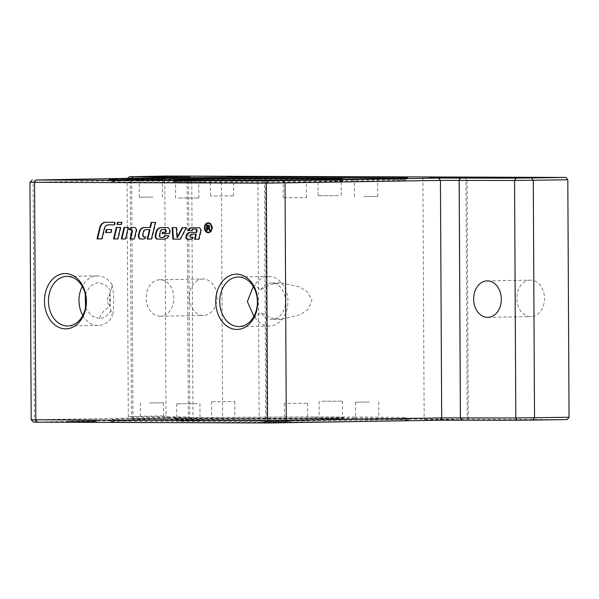 <?xml version="1.0" encoding="UTF-8"?>
<svg xmlns="http://www.w3.org/2000/svg" width="599" height="599" viewBox="0 0 599 599"><rect width="100%" height="100%" fill="white"/><g stroke="black" fill="none" stroke-linecap="round" stroke-linejoin="round"><path stroke-width="0.45" stroke-dasharray="3 2.25" d="M117.471 222.311L122.196 222.319L121.694 224.453L121.155 224.445M121.694 224.453L121.155 224.46M122.196 222.319L121.657 222.326M208.355 222.835A4.949 3.759 89 0 1 208.624 222.813A4.949 3.759 89 0 1 212.465 227.695A4.949 3.759 89 0 1 208.789 232.704A4.949 3.759 89 0 1 208.729 232.704A4.949 3.759 89 0 1 208.519 232.697M205.996 231.154A4.949 3.759 89 0 1 205.884 224.468M210.99 231.064A4.448 3.377 -91 0 0 210.878 224.378M208.362 223.33A4.448 3.377 -91 0 0 205.337 227.964A4.448 3.377 -91 0 0 208.729 232.21M206.565 225.112L208.886 225.112L210.331 226.564L209.208 228.002L210.676 230.42L210.129 230.42L210.676 230.42M207.651 228.054L207.666 230.413L207.127 230.405L207.119 228.062M207.636 225.688L207.651 227.448L207.112 227.455L207.104 225.696M207.651 227.448L208.796 227.448M207.666 230.413L207.127 230.42M209.208 228.002L208.669 228.009M209.53 228.264L208.984 228.271M186.296 227.672L182.231 227.657M172.13 227.627L176.338 227.642M176.877 227.627L177.544 237.406M186.836 227.665L180.681 239.166L180.142 239.173M180.681 239.166L180.142 239.158M132.192 227.485A3.841 2.913 89 0 1 132.364 227.478A3.841 2.913 89 0 1 132.409 227.478L134.857 227.485A2.561 1.947 89 0 1 136.729 230.825L134.797 239.001L134.258 239.001L134.797 239.001M164.56 235.707L165.099 235.699A2.561 1.947 -91 0 0 165.099 235.699L169.158 235.707A6.829 5.181 89 0 1 164.762 239.106A6.829 5.181 89 0 1 164.68 239.106L164.44 239.106M169.158 235.707L168.611 235.721M162.718 229.499A2.561 1.947 -91 0 0 160.936 231.281L160.023 235.16A1.707 1.295 -91 0 0 161.266 237.391L163.272 237.399M162.988 232.285L162.449 232.285M162.988 232.277L165.908 232.285M169.787 233.58L169.247 233.588L169.787 233.58L170.146 232.053L169.607 232.06M161.131 227.59A6.829 5.181 89 0 1 161.341 227.575A6.829 5.181 89 0 1 161.423 227.575L167.653 227.598A3.414 2.591 89 0 1 170.146 232.053M126.052 238.971L125.513 238.971L126.052 238.971L128.763 227.463L128.223 227.47M124.577 227.455L128.763 227.463M124.585 227.448L124.045 227.455M105.671 222.274A8.109 6.155 89 0 1 105.896 222.259A8.109 6.155 89 0 1 105.993 222.259L114.851 222.304M102.399 238.889L101.86 238.896L102.399 238.889L104.803 228.691L104.263 228.698M108.666 224.835A5.548 4.208 -91 0 0 104.803 228.691M114.783 224.85L114.244 224.865L114.783 224.85L115.39 222.296M116.266 227.425L120.991 227.433L118.273 238.941L117.741 238.941M118.273 238.941L117.733 238.956M120.991 227.433L120.451 227.44M190.235 232.382A5.548 4.208 89 0 1 190.437 232.375A5.548 4.208 89 0 1 190.504 232.375L196.697 232.397M192.346 234.089A2.344 1.782 -91 0 0 190.714 235.714L190.692 235.796A1.28 0.973 -91 0 0 191.628 237.466L193.47 237.474A3.414 2.591 89 0 1 191.261 239.203A3.414 2.591 89 0 1 191.223 239.203L190.894 239.203M193.47 237.474L192.93 237.481M199.272 239.226L198.733 239.241L199.272 239.226L201.197 231.049L200.658 231.057M191.815 227.695A5.121 3.886 89 0 1 192.009 227.687A5.121 3.886 89 0 1 192.069 227.687L199.332 227.71A2.561 1.947 89 0 1 201.197 231.049M192.541 230.458L192.002 230.465L192.541 230.458A2.134 1.617 -91 0 1 193.986 229.118M111.362 232.517L110.822 232.517L111.362 232.517L112.058 229.537L111.519 229.544M106.367 229.529L112.058 229.537M151.966 239.061L151.427 239.068L151.966 239.061L155.89 222.439L155.351 222.446M155.89 222.439L151.165 222.431M144.284 227.53A6.829 5.181 89 0 1 144.494 227.515A6.829 5.181 89 0 1 144.576 227.515L150.506 227.538M146.051 229.657A2.988 2.269 -91 0 0 143.97 231.731L143.273 234.673A1.707 1.295 -91 0 0 144.524 236.904L146.149 236.912A3.414 2.591 89 0 1 143.797 239.031A3.414 2.591 89 0 1 143.753 239.031L143.423 239.031M146.149 236.912L145.609 236.919M338.502 195.641L318.076 195.671L338.502 195.641M233.033 195.873L210.474 196.03L233.033 195.873M152.992 197.064L139.245 197.251L152.992 197.064M178.412 198.022L198.838 197.999L178.412 198.022M283.881 197.797L306.441 197.64L283.881 197.797M363.922 196.607L377.669 196.412L363.922 196.607M253.302 286.539L254.612 285.229L260.745 289.834L269.879 284.532L280.482 282.818L299.74 286.861L307.661 292.117L311.952 300.376L308.365 308.942L300.676 314.572L281.537 319.289L270.493 317.852L260.864 312.521L254.777 317.185L253.909 316.347M109.864 294.356L109.692 293.375L110.912 290.897L112.125 284.727C114.117 292.686 114.199 308.897 112.29 316.684L109.924 306.381C110.553 305.76 110.501 294.783 109.864 294.356C106.555 298.339 106.57 302.353 109.924 306.374M109.684 293.375L109.782 307.265A23.219 14.316 -88.7 0 0 99.344 318.541C104.391 318.129 108.284 315.403 111.017 310.372M197.123 403.741L176.698 403.771L197.123 403.741M149.802 402.97L163.542 402.783L149.802 402.97M212.211 401.719L234.771 401.562L212.211 401.719M321.948 401.233L342.373 401.203L321.948 401.233M369.269 402.004L355.529 402.191L369.269 402.004M306.86 403.254L284.3 403.412L306.86 403.254M110.912 290.897L105.222 284.592L97.555 282.706L90.12 286.142L85.275 294.124M85.522 307.564L91.138 315.748L99.344 318.541M254.777 317.185A24.799 18.824 -91 0 0 269.221 326.051A24.799 18.824 -91 0 0 269.52 326.051A24.799 18.824 -91 0 0 287.917 300.938A24.799 18.824 -91 0 0 268.666 276.468A24.799 18.824 -91 0 0 254.612 285.229M397.736 178.405A146.126 1.49 179.7 0 1 404.482 178.809A146.126 1.49 179.7 0 1 320.113 180.613A146.126 1.49 179.7 0 1 163.287 181.22A146.126 1.49 179.7 0 1 112.253 180.336A146.126 1.49 179.7 0 1 118.991 179.865M162.591 182.306A147.204 1.505 179.7 0 1 111.182 181.452A147.204 1.505 179.7 0 1 111.182 181.422A147.204 1.505 179.7 0 1 258.364 179.161A147.204 1.505 179.7 0 1 405.568 179.88A147.204 1.505 179.7 0 1 405.568 179.91A147.204 1.505 179.7 0 1 370.152 181.055A147.204 1.505 179.7 0 1 162.591 182.306M363.286 179.123L354.952 179.251M305.692 180.351L283.132 180.509L305.692 180.351M195.955 180.838L175.529 180.868L195.955 180.838M178.914 180.299A84.586 0.861 -0.3 0 0 203.331 180.531A84.586 0.861 -0.3 0 0 337.821 179.468M203.338 182.186A84.586 0.861 -0.3 0 0 293.727 181.841A84.586 0.861 -0.3 0 0 342.965 180.801A84.586 0.861 -0.3 0 0 258.371 180.381A84.586 0.861 -0.3 0 0 173.792 181.684A84.586 0.861 -0.3 0 0 203.338 182.186M354.705 418.102A146.126 1.49 -0.3 0 0 197.88 418.708A146.126 1.49 -0.3 0 0 113.51 420.513A146.126 1.49 -0.3 0 0 259.637 421.232A146.126 1.49 -0.3 0 0 405.74 418.986A146.126 1.49 -0.3 0 0 354.705 418.102M355.402 417.016A147.204 1.505 -0.3 0 0 198.786 417.608A147.204 1.505 -0.3 0 0 112.425 419.412A147.204 1.505 -0.3 0 0 112.425 419.442A147.204 1.505 -0.3 0 0 209.268 420.333A147.204 1.505 -0.3 0 0 371.395 419.053A147.204 1.505 -0.3 0 0 406.811 417.9A147.204 1.505 -0.3 0 0 406.811 417.87A147.204 1.505 -0.3 0 0 355.402 417.016M285.049 420.7L307.609 420.543L285.049 420.7M365.091 419.51L378.838 419.315L365.091 419.51M339.67 418.544L319.245 418.574L339.67 418.544M234.202 418.776L211.642 418.933L234.202 418.776M154.16 419.966L140.413 420.154L154.16 419.966M179.58 420.925L200.006 420.895L179.58 420.925M314.662 418.791A84.586 0.861 179.7 0 1 344.215 419.293A84.586 0.861 179.7 0 1 259.629 420.603A84.586 0.861 179.7 0 1 175.035 420.176A84.586 0.861 179.7 0 1 224.273 419.135A84.586 0.861 179.7 0 1 314.662 418.791M314.655 417.136A84.586 0.861 179.7 0 1 344.208 417.638A84.586 0.861 179.7 0 1 259.622 418.941A84.586 0.861 179.7 0 1 175.028 418.521A84.586 0.861 179.7 0 1 224.266 417.481A84.586 0.861 179.7 0 1 314.655 417.136M112.125 284.727A24.799 18.824 -91 0 0 97.382 275.862A24.799 18.824 -91 0 0 82.295 286.412M82.797 315.426A24.799 18.824 -91 0 0 97.937 325.452A24.799 18.824 -91 0 0 98.236 325.452A24.799 18.824 -91 0 0 112.29 316.684M372.982 421.127A149.271 1.527 -0.3 0 0 408.892 419.936A149.271 1.527 -0.3 0 0 259.622 419.203A149.271 1.527 -0.3 0 0 110.366 421.494A149.271 1.527 -0.3 0 0 207.142 422.437A149.271 1.527 -0.3 0 0 372.982 421.127M69.978 421.142L94.185 420.76L69.978 421.142L69.986 421.973L84.444 421.718L81.921 421.696L81.913 420.872M81.921 421.696L94.185 421.591L94.185 420.76M94.185 421.591L91.797 421.733L91.789 420.902M91.797 421.733L73.512 421.981L73.505 421.149M73.512 421.981L69.986 421.973M72.973 422.003L96.476 421.561L67.934 421.988L72.973 422.003L72.966 421.179L67.582 421.157L96.476 420.73L72.966 421.179M82.288 421.726L82.28 420.895M88.839 421.748L88.832 420.917M284.503 421.419L263.822 421.808L284.503 421.419L284.503 422.25L288.029 422.258L288.029 421.434M288.029 422.258L273.331 422.52L276.102 422.527L276.094 421.703M276.102 422.527L263.83 422.639L263.822 421.808M263.83 422.639L266.218 422.497L266.218 421.666M266.203 421.636L290.425 421.419L264.578 421.651L266.203 421.636L266.211 422.467L261.538 422.669L284.503 422.25M275.727 422.505L275.727 421.674M261.538 421.838L261.553 422.662L261.538 421.838M269.183 422.482L269.176 421.651M166.537 176.031L164.785 178.352L166.028 415.848L167.802 418.177L130.634 418.858L195.319 419.203L33.529 422.085M167.802 418.177L567.298 419.585M454.274 419.472L424.159 419.772L454.274 419.472M252.771 418.761L222.648 419.06L252.771 418.761M164.785 178.352L127.055 179.049L188.55 179.505L29.95 182.276M468.306 419.233L467.04 177.094M530.549 280.145A18.247 13.852 -91 0 0 530.332 280.145A18.247 13.852 -91 0 0 516.795 298.624A18.247 13.852 -91 0 0 530.961 316.624A18.247 13.852 -91 0 0 544.498 298.295A18.247 13.852 -91 0 0 530.549 280.145M31.193 419.772L189.793 417.001L128.306 416.545L166.028 415.848M160.12 316.212A18.247 13.852 89 0 1 146.171 298.07A18.247 13.852 89 0 1 159.708 279.733A18.247 13.852 89 0 1 159.926 279.726A18.247 13.852 89 0 1 173.875 297.875A18.247 13.852 89 0 1 160.337 316.212A18.247 13.852 89 0 1 160.12 316.212M265.716 418.544L264.451 176.398M265.529 176.405L266.795 418.521M465.962 177.109L467.227 419.255M203.098 278.984A18.247 13.852 -91 0 0 202.881 278.992A18.247 13.852 -91 0 0 189.344 297.471A18.247 13.852 -91 0 0 203.503 315.471A18.247 13.852 -91 0 0 217.048 297.134A18.247 13.852 -91 0 0 203.098 278.984M260.745 289.834A18.247 13.852 89 0 1 271.34 282.975A18.247 13.852 89 0 1 285.506 300.975A18.247 13.852 89 0 1 271.968 319.454A18.247 13.852 89 0 1 260.864 312.521M208.886 225.112L208.347 225.119M210.331 226.564L209.792 226.572M209.972 228.975L209.433 228.983M132.409 227.478L131.87 227.485M134.857 227.485L134.318 227.493M136.729 230.825L136.183 230.832M164.68 239.106L164.306 239.113M161.266 237.391L160.727 237.399M160.023 235.16L159.484 235.175M160.936 231.281L160.397 231.289M167.653 227.598L167.114 227.605M161.423 227.575L160.884 227.583M105.993 222.259L105.454 222.274M190.504 232.375L189.965 232.382M191.223 239.203L190.767 239.211M191.628 237.466L191.088 237.474M190.692 235.796L190.153 235.804M190.714 235.714L190.175 235.729M199.332 227.71L198.793 227.717M192.069 227.687L191.53 227.695M144.576 227.515L144.037 227.53M143.753 239.031L143.296 239.038M144.524 236.904L143.985 236.912M143.273 234.673L142.734 234.688M143.97 231.731L143.431 231.738M84.444 421.718L84.444 420.895M84.339 421.711L84.332 420.88M89.378 421.726L89.371 420.895M87.971 421.733L87.971 420.902M74.373 421.996L74.373 421.172M67.934 421.988L67.927 421.157M67.829 421.973L67.822 421.149M79.315 421.718L79.308 420.887M79.63 421.696L79.63 420.865M95.151 421.561L95.151 420.73M96.476 420.73L96.476 421.561L96.454 420.738M93.437 421.748L93.429 420.917M91.812 421.763L91.804 420.932M273.571 422.505L273.563 421.681M273.676 422.52L273.676 421.696M268.644 422.505L268.637 421.674M270.044 422.497L270.037 421.666M285.049 422.22L285.042 421.397M283.641 422.228L283.641 421.404M290.081 422.243L290.081 421.411M290.193 422.258L290.186 421.426M278.7 422.512L278.7 421.681M278.385 422.535L278.385 421.703M262.864 422.669L262.864 421.838M264.578 422.482L264.578 421.651M133.27 418.768L131.495 416.44L130.253 178.944L132.005 176.63M134.461 418.918L132.941 416.619L131.69 179.123L132.297 178.188M189.876 419.113L188.356 416.822L187.105 179.318L188.453 177.222M191.568 419.33L189.793 417.001L188.55 179.505L190.302 177.192M36.165 421.996L34.39 419.667L33.14 182.171L34.892 179.857M208.624 222.813L208.085 222.828M208.789 232.704L208.25 232.719M132.364 227.478L131.825 227.485M164.762 239.106L164.223 239.113M161.341 227.575L160.802 227.59M105.896 222.259L105.357 222.274M190.437 232.375L189.898 232.382M191.261 239.203L190.722 239.211M192.009 227.687L191.47 227.695M144.494 227.515L143.955 227.53M143.797 239.031L143.258 239.046M268.666 276.468L238.14 276.993M269.52 326.051L238.986 326.575M112.253 180.336L111.182 181.422M404.482 178.809L405.568 179.88M377.669 196.412L377.58 179.168M354.451 196.539L354.361 179.288M306.441 197.64L306.351 180.389M283.222 197.76L283.132 180.509M198.838 197.999L198.748 180.748M175.619 198.119L175.529 180.868M162.471 197.131L162.374 179.88M139.245 197.251L139.155 180.007M233.692 195.91L233.603 178.659M210.474 196.03L210.384 178.779M341.295 195.551L341.205 178.3M318.076 195.671L317.987 178.427M342.965 180.801L342.957 179.146M173.792 181.684L173.777 180.029M405.74 418.986L406.811 417.9M113.51 420.513L112.425 419.442M284.3 403.412L284.39 420.663M307.519 403.292L307.609 420.543M355.529 402.191L355.619 419.442M378.748 402.071L378.838 419.315M319.155 401.323L319.245 418.574M342.373 401.203L342.463 418.454M211.552 401.682L211.642 418.933M234.771 401.562L234.86 418.813M140.323 402.902L140.413 420.154M163.542 402.783L163.632 420.034M176.698 403.771L176.787 421.022M199.916 403.651L200.006 420.895M175.028 418.521L175.035 420.176M344.208 417.638L344.215 419.293M405.568 179.91L407.627 177.828M111.182 181.452L109.1 179.386M112.425 419.412L110.366 421.494M406.811 417.87L408.892 419.936M84.684 421.711L84.684 420.887M67.59 421.981L67.582 421.157M78.963 421.711L78.963 420.88M273.331 422.52L273.324 421.689M290.433 422.25L290.425 421.419M279.052 422.52L279.044 421.689M127.834 178.262L127.063 179.049L128.306 416.545L130.634 418.858M195.319 419.203L192.983 416.897L191.747 179.4L194.054 177.064M280.482 282.818L271.34 282.975M281.537 319.289L271.968 319.454M97.382 275.862L66.856 276.386M98.236 325.452L67.709 325.976M422.894 177.633L424.159 419.772M459.381 177.439L460.653 419.585M221.383 176.922L222.648 419.06M257.87 176.735L259.142 418.873M487.788 317.365L530.961 316.624M487.167 280.886L530.332 280.145M160.337 316.212L203.503 315.471M159.708 279.733L202.881 278.992"/><path stroke-width="0.9" d="M121.155 224.445L117.509 224.438L118.01 222.311M121.155 224.46L116.97 224.445L117.471 222.311L121.657 222.326L121.155 224.46M117.509 224.438L116.97 224.445M208.19 232.719A4.949 3.759 89 0 1 204.409 227.792A4.949 3.759 89 0 1 208.085 222.828A4.949 3.759 89 0 1 211.919 227.702A4.949 3.759 89 0 1 208.25 232.719A4.949 3.759 89 0 1 208.19 232.719M208.519 232.697A4.949 3.759 89 0 1 205.996 231.154M205.884 224.468A4.949 3.759 89 0 1 208.355 222.835M208.19 232.217A4.448 3.377 -91 0 0 208.242 232.217A4.448 3.377 -91 0 0 211.544 227.71A4.448 3.377 -91 0 0 208.093 223.322A4.448 3.377 -91 0 0 204.791 227.792A4.448 3.377 -91 0 0 208.19 232.217M208.729 232.21A4.448 3.377 -91 0 0 208.781 232.21A4.448 3.377 -91 0 0 210.99 231.064M210.878 224.378A4.448 3.377 -91 0 0 208.632 223.315A4.448 3.377 -91 0 0 208.362 223.33M208.564 228.077L207.112 228.062L207.127 230.42L206.588 230.42L206.565 225.112L208.347 225.119L209.792 226.572L208.669 228.009L210.137 230.428L208.564 228.077L207.112 228.062L207.112 227.455L208.849 227.448L209.785 226.557L208.916 225.696L207.097 225.696L207.104 225.112M208.257 227.463L209.246 226.572L208.377 225.703L207.097 225.696L207.112 227.455M210.137 230.428L209.47 230.428L208.025 228.092M207.127 230.405L206.588 230.42M210.009 230.42L209.47 230.428M182.231 227.657L186.296 227.672L180.142 239.173L172.916 239.151L172.13 227.627L176.338 227.642L177.005 237.414L182.231 227.657M182.762 227.665L177.544 237.406L177.005 237.414M180.142 239.158L172.916 239.151M173.455 239.136L172.669 227.627M130.619 238.986L130.08 238.994L131.765 231.828A1.707 1.295 -91 0 0 130.522 229.604L129.272 229.597A3.841 2.913 89 0 1 131.825 227.485A3.841 2.913 89 0 1 131.87 227.485L134.318 227.493A2.561 1.947 89 0 1 136.183 230.832L134.258 239.008L130.619 238.986L132.304 231.82A1.707 1.295 -91 0 0 131.061 229.597L129.811 229.589A3.841 2.913 89 0 1 132.192 227.485M129.811 229.589L129.272 229.597M134.258 239.008L130.08 238.994M164.44 239.106L158.016 239.083A2.988 2.269 89 0 1 155.83 235.19L156.511 232.322A6.829 5.181 89 0 1 161.131 227.59M157.477 239.091A2.988 2.269 89 0 1 155.291 235.197L155.972 232.33A6.829 5.181 89 0 1 160.802 227.59A6.829 5.181 89 0 1 160.884 227.583L167.114 227.605A3.414 2.591 89 0 1 169.607 232.06L169.247 233.588L162.149 233.565L162.449 232.285L165.361 232.292L165.564 231.469A1.49 1.131 -91 0 0 164.47 229.522L162.239 229.507A2.561 1.947 -91 0 0 162.209 229.514A2.561 1.947 -91 0 0 160.397 231.289L159.484 235.175A1.707 1.295 -91 0 0 160.727 237.399L162.733 237.406A2.561 1.947 -91 0 0 162.763 237.406A2.561 1.947 -91 0 0 164.56 235.707L168.611 235.721A6.829 5.181 89 0 1 164.223 239.113A6.829 5.181 89 0 1 164.141 239.113L158.016 239.083M162.801 237.406L163.272 237.399A2.561 1.947 -91 0 0 163.31 237.399A2.561 1.947 -91 0 0 165.099 235.707M165.361 232.292L165.908 232.285L166.103 231.461A1.49 1.131 -91 0 0 165.01 229.507L162.778 229.499A2.561 1.947 -91 0 0 162.748 229.499A2.561 1.947 -91 0 0 162.718 229.499M169.247 233.58L162.149 233.565M162.688 233.558L162.988 232.285M125.513 238.979L121.327 238.964L124.045 227.455L128.223 227.47L125.513 238.979L121.867 238.956L124.577 227.455M121.867 238.956L121.327 238.964M97.57 238.874L97.031 238.881L99.621 227.905A8.109 6.155 89 0 1 105.357 222.274A8.109 6.155 89 0 1 105.454 222.274L114.851 222.304L114.244 224.865L108.262 224.842A5.548 4.208 -91 0 0 108.194 224.842A5.548 4.208 -91 0 0 104.263 228.698L101.86 238.896L97.57 238.874L100.16 227.897A8.109 6.155 89 0 1 105.671 222.274M101.86 238.896L97.031 238.881M114.252 224.85L108.801 224.835A5.548 4.208 -91 0 0 108.733 224.835A5.548 4.208 -91 0 0 108.666 224.835M117.741 238.941L114.095 238.926L116.805 227.433M117.733 238.956L113.555 238.941L116.266 227.425L120.451 227.44L117.733 238.956M114.095 238.926L113.555 238.941M196.539 230.81A1.28 0.973 -91 0 0 195.603 229.14L193.499 229.132A2.134 1.617 -91 0 0 193.477 229.132A2.134 1.617 -91 0 0 192.002 230.465L188.176 230.241A5.121 3.886 89 0 1 191.47 227.695A5.121 3.886 89 0 1 191.53 227.695L198.793 227.717A2.561 1.947 89 0 1 200.658 231.057L198.733 239.241L194.555 239.226L195.761 234.112L191.86 234.097A2.344 1.782 -91 0 0 191.837 234.097A2.344 1.782 -91 0 0 190.175 235.729L190.153 235.804A1.28 0.973 -91 0 0 191.088 237.474L192.93 237.481A3.414 2.591 89 0 1 190.722 239.211A3.414 2.591 89 0 1 190.684 239.211L187.487 239.196A2.134 1.617 89 0 1 185.922 236.418L185.967 236.238A5.548 4.208 89 0 1 189.898 232.382A5.548 4.208 89 0 1 189.965 232.382L196.158 232.405L196.539 230.81L197.078 230.795A1.28 0.973 -91 0 0 196.143 229.125L194.039 229.118A2.134 1.617 -91 0 0 194.016 229.118A2.134 1.617 -91 0 0 193.986 229.118L193.477 229.132M197.078 230.795L196.697 232.397L196.158 232.405M190.894 239.203L188.026 239.188A2.134 1.617 89 0 1 186.461 236.403L186.506 236.231A5.548 4.208 89 0 1 190.235 232.382M198.733 239.226L195.094 239.218L196.3 234.097L192.399 234.082A2.344 1.782 -91 0 0 192.376 234.089A2.344 1.782 -91 0 0 192.346 234.089M196.3 234.097L195.761 234.112M195.094 239.218L194.555 239.226M192.002 230.458L188.722 230.233A5.121 3.886 89 0 1 191.815 227.695M188.625 230.443L188.086 230.458M110.815 232.532L105.664 232.509L106.367 229.529L111.519 229.544L110.815 232.532L106.203 232.502L106.907 229.529M106.203 232.502L105.664 232.509M149.458 229.679L145.579 229.664A2.988 2.269 -91 0 0 145.542 229.664A2.988 2.269 -91 0 0 143.431 231.738L142.734 234.688A1.707 1.295 -91 0 0 143.985 236.912L145.609 236.919A3.414 2.591 89 0 1 143.258 239.046A3.414 2.591 89 0 1 143.213 239.046L140.63 239.031A2.988 2.269 89 0 1 138.444 235.137L139.118 232.27A6.829 5.181 89 0 1 143.955 227.53A6.829 5.181 89 0 1 144.037 227.53L149.96 227.545L151.165 222.431L155.351 222.446L151.427 239.068L147.249 239.053L149.458 229.679L149.997 229.672L146.119 229.657A2.988 2.269 -91 0 0 146.089 229.657A2.988 2.269 -91 0 0 146.051 229.657M151.435 239.061L147.249 239.053M147.788 239.046L149.997 229.672M151.704 222.431L150.506 227.538L149.96 227.545M143.423 239.031L141.169 239.023A2.988 2.269 89 0 1 138.983 235.13L139.664 232.262A6.829 5.181 89 0 1 144.284 227.53M253.909 316.347L247.35 301.544L253.302 286.539M85.275 294.124L85.522 307.564M238.694 326.575A24.799 18.824 -91 0 0 238.986 326.575A24.799 18.824 -91 0 0 257.39 301.462A24.799 18.824 -91 0 0 238.14 276.993A24.799 18.824 -91 0 0 219.736 301.911A24.799 18.824 -91 0 0 238.694 326.575M118.991 179.865A146.126 1.49 179.7 0 1 258.364 178.09A146.126 1.49 179.7 0 1 397.736 178.405M354.952 179.251L363.286 179.123M148.634 180.074L162.374 179.88L148.634 180.074M211.043 178.816L233.603 178.659L211.043 178.816M320.779 178.33L341.205 178.3L320.779 178.33M337.821 179.468A84.586 0.861 -0.3 0 0 342.957 179.146A84.586 0.861 -0.3 0 0 258.364 178.719A84.586 0.861 -0.3 0 0 173.777 180.029A84.586 0.861 -0.3 0 0 178.914 180.299M82.295 286.412A24.799 18.824 -91 0 0 82.797 315.426M371.709 178.989A149.271 1.527 179.7 0 1 207.306 180.292A149.271 1.527 179.7 0 1 109.1 179.386A149.271 1.527 179.7 0 1 258.356 177.064A149.271 1.527 179.7 0 1 407.627 177.828A149.271 1.527 179.7 0 1 371.709 178.989M31.193 419.779L33.529 422.085L37.355 422.153L269.086 422.969L439.928 420.206L517.326 420.266L567.298 419.585L569.05 417.263L515.806 417.975L441.68 417.892L267.566 420.67L31.193 419.779L29.95 182.276L266.323 183.174L440.437 180.396L514.563 180.479L567.807 179.767L566.033 177.439L516.061 178.128L438.663 178.068L267.82 180.823L36.082 180.007L190.302 177.192L129.369 176.712L166.537 176.031L265.529 176.405M567.807 179.767L569.05 417.263M265.529 176.383L566.033 177.439M487.571 317.373A18.247 13.852 89 0 1 473.622 299.223A18.247 13.852 89 0 1 487.167 280.886A18.247 13.852 89 0 1 487.384 280.886A18.247 13.852 89 0 1 501.326 299.028A18.247 13.852 89 0 1 487.788 317.365A18.247 13.852 89 0 1 487.571 317.373M236.86 329.45A27.636 20.98 89 0 1 218.47 287.932A27.636 20.98 89 0 1 254.815 288.059A27.636 20.98 89 0 1 236.86 329.45M65.576 328.844A27.636 20.98 89 0 1 47.186 287.333A27.636 20.98 89 0 1 83.531 287.46A27.636 20.98 89 0 1 65.576 328.844M227.755 177.034L257.87 176.735L227.755 177.034M429.266 177.738L459.381 177.439L429.266 177.738M67.41 325.976A24.799 18.824 -91 0 0 67.709 325.976A24.799 18.824 -91 0 0 86.106 300.855A24.799 18.824 -91 0 0 66.856 276.386A24.799 18.824 -91 0 0 48.452 301.304A24.799 18.824 -91 0 0 67.41 325.976M209.785 226.557L209.246 226.572M208.916 225.696L208.377 225.703M209.47 229.312L208.931 229.32M208.272 228.054L207.733 228.062M208.796 227.448L208.362 227.455M132.304 231.82L131.765 231.828M131.061 229.597L130.522 229.604M155.83 235.19L155.291 235.197M162.778 229.499L162.239 229.507M165.01 229.507L164.47 229.522M166.103 231.461L165.564 231.469M156.511 232.322L155.972 232.33M100.16 227.897L99.621 227.905M108.801 224.835L108.262 224.842M196.143 229.125L195.603 229.14M186.506 236.231L185.967 236.238M186.461 236.403L185.922 236.418M188.026 239.188L187.487 239.196M188.722 230.233L188.176 230.241M194.039 229.118L193.499 229.132M146.119 229.657L145.579 229.664M139.664 232.262L139.118 232.27M138.983 235.13L138.444 235.137M141.169 239.023L140.63 239.031M132.297 178.188L133.195 176.78M37.355 422.153L35.828 419.854L34.585 182.358L36.082 180.007M269.086 422.969L267.566 420.67L266.323 183.174L267.82 180.823M284.525 422.872L286.277 420.558L285.034 183.062L283.252 180.733M439.928 420.206L441.68 417.892L440.437 180.396L438.663 178.068M461.911 420.071L460.391 417.78L459.148 180.284L460.646 177.933M517.326 420.266L515.806 417.975L514.563 180.479L516.061 178.128M532.766 420.176L534.518 417.862L533.275 180.366L531.493 178.038M208.632 223.315L208.093 223.322M208.781 232.21L208.242 232.217M163.31 237.399L162.763 237.406M162.748 229.499L162.209 229.514M108.733 224.835L108.194 224.842M146.089 229.657L145.542 229.664M129.369 176.712L127.834 178.262M32.264 179.94L29.95 182.276"/></g></svg>
